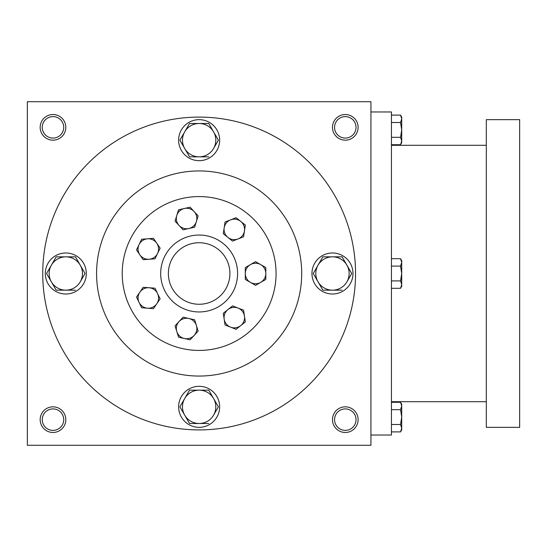 <?xml version="1.0" encoding="UTF-8"?>
<svg xmlns="http://www.w3.org/2000/svg" width="547" height="547" viewBox="0 0 547 547"><rect width="100%" height="100%" fill="white"/><g stroke="black" fill="none" stroke-linecap="round" stroke-linejoin="round"><path stroke-width="0.82" d="M168.373 273.5A30.769 30.769 0 0 1 214.527 246.854A30.769 30.769 0 0 1 214.527 300.146A30.769 30.769 0 0 1 168.373 273.5M63.725 419.652A10.735 10.735 0 0 0 47.623 410.353A10.735 10.735 0 0 0 47.623 428.951A10.735 10.735 0 0 0 63.725 419.652M65.811 419.652A12.82 12.82 0 0 0 46.577 408.547A12.82 12.82 0 0 0 46.577 430.756A12.82 12.82 0 0 0 65.811 419.652M358.114 127.348A12.82 12.82 0 0 0 338.88 116.244A12.82 12.82 0 0 0 338.88 138.453A12.82 12.82 0 0 0 358.114 127.348M356.029 127.348A10.735 10.735 0 0 0 339.926 118.049A10.735 10.735 0 0 0 339.926 136.647A10.735 10.735 0 0 0 356.029 127.348M65.811 127.348A12.82 12.82 0 0 0 46.577 116.244A12.82 12.82 0 0 0 46.577 138.453A12.82 12.82 0 0 0 65.811 127.348M63.725 127.348A10.735 10.735 0 0 0 47.623 118.049A10.735 10.735 0 0 0 47.623 136.647A10.735 10.735 0 0 0 63.725 127.348M370.934 445.292L27.35 445.292L27.35 101.708L370.934 101.708L370.934 445.292M358.114 419.652A12.82 12.82 0 0 0 338.88 408.547A12.82 12.82 0 0 0 338.88 430.756A12.82 12.82 0 0 0 358.114 419.652M160.681 273.5A38.461 38.461 0 0 1 218.369 240.195A38.461 38.461 0 0 1 218.376 306.805A38.461 38.461 0 0 1 160.681 273.5M96.58 273.5A102.562 102.562 0 0 1 250.423 184.681A102.562 102.562 0 0 1 250.423 362.319A102.562 102.562 0 0 1 96.58 273.5M42.734 273.5A156.408 156.408 0 0 1 277.343 138.049A156.408 156.408 0 0 1 277.35 408.951A156.408 156.408 0 0 1 42.734 273.5M356.029 419.652A10.735 10.735 0 0 0 339.926 410.353A10.735 10.735 0 0 0 339.926 428.951A10.735 10.735 0 0 0 356.029 419.652M370.934 111.964L391.447 111.964L391.447 435.036L370.934 435.036M486.317 119.656L486.317 427.344L519.65 427.344L519.65 119.656L486.317 119.656M391.447 115.109L400.561 115.109L401.703 118.808L400.561 115.109L401.703 117.092L401.703 141.017L400.561 137.318L391.447 137.318M400.561 144.716L401.703 142.733L401.703 141.017L400.561 144.716L391.447 144.716M401.703 118.808L400.561 122.507L391.447 122.507M400.561 137.318L401.703 129.912L400.561 122.507M391.447 258.697L400.561 258.697L401.703 262.396L400.561 258.697L401.703 260.68L401.703 284.604L400.561 280.905L391.447 280.905M400.561 288.303L401.703 286.32L401.703 284.604L400.561 288.303L391.447 288.303M401.703 262.396L400.561 266.095L391.447 266.095M400.561 280.905L401.703 273.5L400.561 266.095M391.447 402.284L400.561 402.284L401.703 405.983L400.561 402.284L401.703 404.267L401.703 428.192L400.561 424.493L391.447 424.493M400.561 431.891L401.703 429.908L401.703 428.192L400.561 431.891L391.447 431.891M401.703 405.983L400.561 409.682L391.447 409.682M400.561 424.493L401.703 417.087L400.561 409.682M189.522 123.499L184.708 131.834L189.522 123.499L208.763 123.499L218.39 140.169L213.576 148.504A16.67 16.67 0 0 0 199.142 123.499A16.67 16.67 0 0 0 184.708 148.504A16.67 16.67 0 0 0 213.576 148.504L218.39 140.169M180.107 139.806L179.895 140.169L189.522 156.839L208.763 156.839M178.63 140.169A20.512 20.512 0 0 0 209.398 157.933A20.512 20.512 0 0 0 209.398 122.405A20.512 20.512 0 0 0 178.63 140.169M179.895 140.169L184.708 131.834M322.853 256.83L318.039 265.165L322.853 256.83L342.094 256.83L351.721 273.5L346.907 281.835A16.67 16.67 0 0 0 332.473 256.83A16.67 16.67 0 0 0 318.039 281.835A16.67 16.67 0 0 0 346.907 281.835L351.721 273.5M313.438 273.138L313.226 273.5L322.853 290.17L342.094 290.17M311.961 273.5A20.512 20.512 0 0 0 342.73 291.264A20.512 20.512 0 0 0 342.73 255.736A20.512 20.512 0 0 0 311.961 273.5M313.226 273.5L318.039 265.165M189.522 390.161L184.708 398.496L189.522 390.161L208.763 390.161L218.39 406.831L213.576 415.166A16.67 16.67 0 0 0 199.142 390.161A16.67 16.67 0 0 0 184.708 415.166A16.67 16.67 0 0 0 213.576 415.166L218.39 406.831M180.107 406.469L179.895 406.831L189.522 423.501L208.763 423.501M178.63 406.831A20.512 20.512 0 0 0 209.398 424.595A20.512 20.512 0 0 0 209.398 389.067A20.512 20.512 0 0 0 178.63 406.831M179.895 406.831L184.708 398.496M75.431 256.83L85.058 273.5L80.245 281.835A16.67 16.67 0 0 0 65.811 256.837A16.67 16.67 0 0 0 51.377 281.835A16.67 16.67 0 0 0 80.245 281.835L85.058 273.5M46.775 273.138L46.563 273.5L56.191 290.17L75.431 290.17M45.298 273.5A20.512 20.512 0 0 0 76.067 291.264A20.512 20.512 0 0 0 76.067 255.736A20.512 20.512 0 0 0 45.298 273.5M75.431 256.837L56.191 256.837L51.377 265.165L56.191 256.83M46.563 273.5L51.377 265.165M243.572 310.217L245.336 321.93L240.707 325.622A10.256 10.256 0 0 0 238.061 308.057A10.256 10.256 0 0 0 224.174 319.133A10.256 10.256 0 0 0 240.707 325.622L236.078 329.315L225.056 324.986L223.285 313.274L232.55 305.889L243.572 310.217M245.336 225.07L243.572 236.783L238.061 238.943A10.256 10.256 0 0 0 240.707 221.378L245.336 225.07M232.55 241.111L223.285 233.726L225.056 222.014L236.078 217.685L240.707 221.378A10.256 10.256 0 0 0 224.174 227.867A10.256 10.256 0 0 0 238.061 238.943L232.55 241.111M198.137 331.133L190.082 339.81L184.305 338.497L178.534 337.178L175.047 325.862L183.101 317.178L194.643 319.81L198.137 331.133M194.11 335.468A10.256 10.256 0 0 0 188.872 318.498A10.256 10.256 0 0 0 176.79 331.516A10.256 10.256 0 0 0 194.11 335.468M198.137 215.867L194.643 227.19L183.101 229.822L175.047 221.138L178.534 209.822L184.305 208.503L190.082 207.19L198.137 215.867M196.394 221.528A10.256 10.256 0 0 0 184.305 208.503A10.256 10.256 0 0 0 179.074 225.48A10.256 10.256 0 0 0 196.394 221.528M160.127 298.86L153.461 308.645L147.553 308.2A10.256 10.256 0 0 0 157.557 293.527L160.127 298.86M141.646 307.763L136.511 297.089L143.184 287.305L154.992 288.187L157.557 293.527A10.256 10.256 0 0 0 139.847 292.201A10.256 10.256 0 0 0 147.553 308.2L141.646 307.763M160.127 248.14L154.992 258.813L149.085 259.251A10.256 10.256 0 0 0 156.791 243.244L160.127 248.14M143.177 259.695L136.511 249.911L141.646 239.237L153.461 238.355L156.791 243.244A10.256 10.256 0 0 0 139.082 244.577A10.256 10.256 0 0 0 149.085 259.251L143.177 259.695M265.808 279.421L260.68 282.382A10.256 10.256 0 0 0 265.808 273.5L265.808 279.421M255.552 285.343L245.295 279.421L245.295 267.579L255.552 261.657L265.808 267.579L265.808 273.5A10.256 10.256 0 0 0 250.423 264.618A10.256 10.256 0 0 0 250.423 282.382A10.256 10.256 0 0 0 260.68 282.382L255.552 285.343M122.22 273.5A76.922 76.922 0 0 0 237.603 340.118A76.922 76.922 0 0 0 237.603 206.882A76.922 76.922 0 0 0 122.22 273.5M486.317 145.297L391.447 145.297M486.317 401.703L391.447 401.703"/></g></svg>
